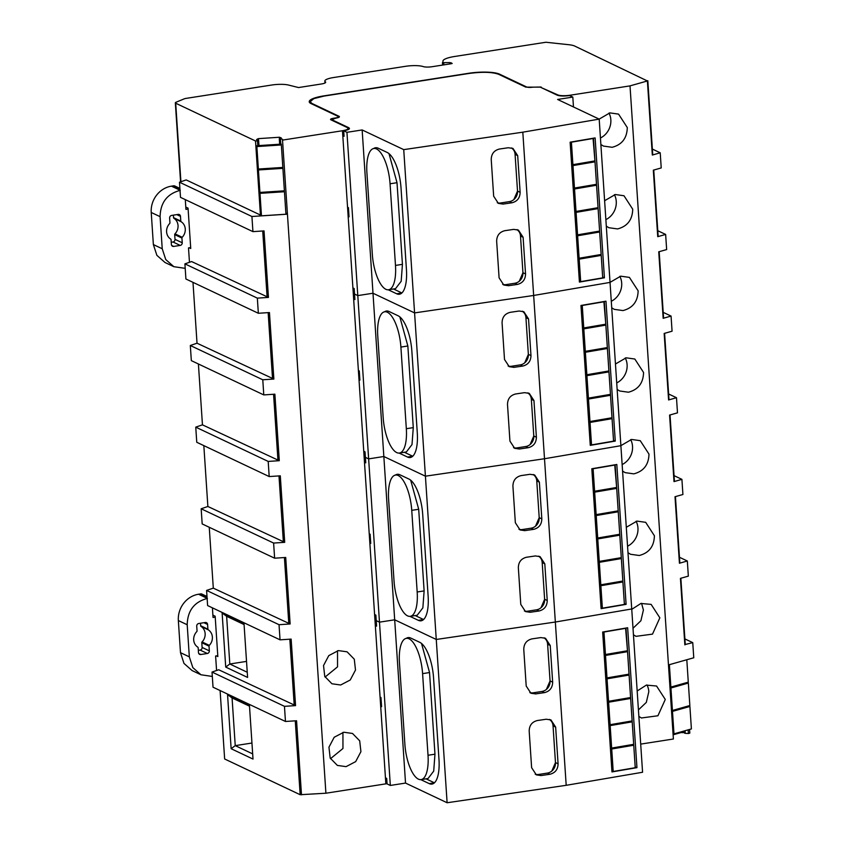 <?xml version="1.0" encoding="UTF-8"?>
<svg xmlns="http://www.w3.org/2000/svg" width="845" height="845" viewBox="0 0 845 845"><rect width="100%" height="100%" fill="white"/><g stroke="black" fill="none" stroke-linecap="round" stroke-linejoin="round"><path stroke-width="1.27" d="M684.851 644.872L680.436 578.371L688.337 576.132L687.334 560.995L679.433 563.235L675.007 496.733L682.918 494.494L681.915 479.358L674.004 481.597L669.589 415.085L677.489 412.846L676.486 397.72L668.585 399.949L664.17 333.448L672.071 331.208L671.067 316.072L663.167 318.311L658.741 251.81L666.652 249.571L665.638 234.435L657.737 236.674L653.322 170.172L661.223 167.933L660.22 152.797L652.319 155.036L647.397 80.962L630.011 85.884L668.469 664.941L693.766 657.769L692.752 642.633L685.168 644.513M692.752 642.633L684.894 638.915M687.334 560.995L679.475 557.278M640.7 744.107L673.391 739.005L668.469 664.941M630.011 85.884L570.069 95.231A9.432 2.091 176.2 0 1 557.763 94.883L541.17 87.574M617.146 389.439L619.712 390.992L628.416 392.217C638.239 389.651 643.288 383.07 643.563 372.476L634.827 359.03L626.124 357.815L615.456 364.015M611.717 307.802L614.283 309.354L622.987 310.569C632.81 308.013 637.859 301.433 638.133 290.828L629.409 277.392L620.705 276.178L610.037 282.367L599.189 119.124L522.812 132.179L403.73 149.628L362.146 129.95L346.946 132.316L343.693 130.785C348.753 129.855 350.443 128.831 348.763 127.711L331.768 119.673L335.972 118.11C339.014 117.55 340.028 116.937 339.014 116.272L311.9 103.439L310.168 101.685L313.865 98.611L324.068 96.076L469.144 73.441C482.326 71.709 492.17 71.994 498.677 74.297L525.791 87.13L540.261 87.141L557.256 95.189C559.971 96.15 564.069 96.267 569.562 95.538L572.815 97.08L557.615 99.456L599.189 119.124M606.298 226.154L608.865 227.717L617.568 228.932C627.391 226.365 632.44 219.785 632.715 209.19L623.99 195.755L615.287 194.53L604.608 200.73M600.879 144.516L603.436 146.069L612.139 147.294C621.973 144.727 627.022 138.147 627.286 127.553L618.561 114.107L609.858 112.892L599.168 119.113M627.993 552.725L630.55 554.278L639.253 555.492C649.087 552.936 654.136 546.356 654.4 535.751L645.675 522.316L636.972 521.101L626.303 527.291M622.564 471.077L625.131 472.64L633.834 473.855C643.658 471.288 648.706 464.708 648.981 454.114L640.256 440.678L631.553 439.453L620.874 445.653M638.862 716.423L641.429 717.975L657.928 715.768L665.279 699.459L656.554 686.013L646.33 685.115L637.172 690.999M633.444 634.785L636 636.338L652.509 634.13L659.85 617.822L651.125 604.376L640.901 603.467L631.754 609.351M681.915 479.358L674.046 475.64M676.486 397.72L668.627 393.992M671.067 316.072L663.198 312.354M665.638 234.435L657.78 230.717M660.22 152.797L652.361 149.069M647.397 80.962L574.727 46.063A18.854 4.193 176.2 0 0 568.78 44.711L545.881 42.25L454.536 56.499A18.854 4.193 176.2 0 0 442.991 60.819L442.611 65.076L442.453 62.688M452.212 63.47L449.878 62.593L442.453 62.657M258.591 140.027L258.961 145.583L258.591 139.869L257.503 140.851L255.517 140.988L175.697 103.217A4.711 1.046 176.2 0 1 175.337 102.847A4.711 1.046 176.2 0 1 176.066 102.224L184.073 98.907A4.711 1.046 176.2 0 1 186.238 98.358L271.594 85.049A14.143 3.148 176.2 0 1 288.494 85.049L298.538 87.553L321.343 83.993A7.077 1.574 176.2 0 0 325.684 82.24A7.077 1.574 176.2 0 0 325.409 81.838A14.143 3.148 176.2 0 1 324.85 81.046A14.143 3.148 176.2 0 1 333.532 77.539L405.452 66.322A14.143 3.148 176.2 0 1 423.218 66.586A7.077 1.574 176.2 0 0 432.101 66.713L451.431 63.692M258.591 139.869L256.542 139.573L258.274 138.643L279.484 137.249L281.29 137.957L279.294 138.675L282.483 139.224L282.526 140.101L342.468 130.743L380.113 697.643L380.968 697.505L381.581 706.673M541.138 87.014L532.815 87.172A4.711 1.046 176.2 0 1 526.657 86.993L499.543 74.159A23.575 5.239 176.2 0 0 468.785 73.272L323.709 95.907A23.575 5.239 176.2 0 0 309.228 101.749A23.575 5.239 176.2 0 0 311.034 103.576L338.148 116.409C338.982 116.969 338.137 117.476 335.613 117.941L333.437 118.279A4.711 1.046 176.2 0 0 330.543 119.441A4.711 1.046 176.2 0 0 330.902 119.81L347.538 127.679L348.33 129.56M347.538 127.679C349.217 128.799 347.527 129.824 342.468 130.743M338.148 116.409L338.549 117.466M684.566 730.862L684.725 733.28L688.4 733.523L689.816 733.122L689.573 729.446M673.106 734.812L680.975 732.583L684.682 732.626M220.101 690.545L224.643 758.979L300.165 794.712L325.906 793.223L387.063 783.664M616.713 382.912A17.682 16.013 115.3 0 0 627.106 364.691A17.682 16.013 115.3 0 0 625.268 357.974M611.284 301.274A17.682 16.013 115.3 0 0 621.688 283.043A17.682 16.013 115.3 0 0 619.839 276.336M605.865 219.637A17.682 16.013 115.3 0 0 616.259 201.406A17.682 16.013 115.3 0 0 614.421 194.688M600.446 137.999A17.682 16.013 115.3 0 0 610.84 119.768A17.682 16.013 115.3 0 0 609.002 113.05M627.56 546.197A17.682 16.013 115.3 0 0 637.954 527.967A17.682 16.013 115.3 0 0 636.116 521.259M622.131 464.56A17.682 16.013 115.3 0 0 632.525 446.329A17.682 16.013 115.3 0 0 630.687 439.611M638.429 709.906L646.319 702.385L648.823 691.675A17.682 16.013 115.3 0 0 646.985 684.957M633.011 628.257L640.901 620.748L643.404 610.037L641.566 603.319M680.975 732.583L680.933 731.897M683.425 732.425L683.341 731.21M685.221 733.354L685.041 730.724M688.4 733.523L688.157 729.848M198.406 363.984L202.451 424.845L195.755 427.137L196.758 442.273L269.196 476.559L268.192 461.423L195.755 427.137M192.987 282.346L197.022 343.207L190.326 345.499L191.329 360.635L263.777 394.911L262.774 379.775L190.326 345.499M189.259 247.796L190.738 248.493L188.055 208.134L185.794 207.057M212.898 615.149L215.158 616.216L217.841 656.576L216.373 655.878M209.254 527.269L213.299 588.131L206.592 590.423L207.606 605.559L280.044 639.834L279.04 624.698L206.592 590.423M203.835 445.621L207.87 506.482L201.173 508.785L202.177 523.921L274.625 558.196L273.611 543.06L201.173 508.785M325.906 793.223L287.437 214.176L251.926 216.5L252.93 231.636L264.031 230.907L268.446 297.408L191.604 261.559L184.907 263.862L185.911 278.998L258.348 313.273L257.345 298.137L184.907 263.862M255.517 140.988L260.44 215.052L186.185 179.922L179.489 182.214L180.492 197.35L252.93 231.636M257.503 140.851L257.873 146.491M261.411 214.989L260.44 215.052M258.274 138.643L258.348 139.837M279.484 137.249L279.568 138.432M279.294 138.675L279.663 144.231M280.455 139.351L280.836 144.991M287.384 213.289L285.895 213.394L285.937 214.218L281.29 144.125M287.437 214.176L282.526 140.101M380.113 697.643L385.542 779.291L386.757 779.069M338.37 650.597L328.779 655.614L323.529 665.554L324.755 676.412L331.948 683.774L340.662 684.999L350.252 679.982L355.502 670.032L354.277 659.184L347.073 651.812L338.37 650.597M346.08 766.637L355.671 761.62L360.921 751.67L359.695 740.822L352.502 733.46L343.799 732.235L334.197 737.252L328.948 747.202L330.173 758.049L337.377 765.422L346.08 766.637M343.978 135.115A9.432 2.091 176.2 0 1 342.764 135.337M347.548 207.236L348.436 207.659A9.432 2.091 176.2 0 1 347.58 207.796M348.436 207.659L349.038 216.827A9.432 2.091 176.2 0 1 348.193 216.975M354.213 289.233A9.432 2.091 176.2 0 1 352.999 289.444M354.826 298.401A9.432 2.091 176.2 0 1 353.611 298.612M358.386 370.522L359.273 370.934A9.432 2.091 176.2 0 1 358.428 371.082M359.273 370.934L359.885 380.113A9.432 2.091 176.2 0 1 359.041 380.25M365.061 452.508A9.432 2.091 176.2 0 1 363.846 452.719M365.674 461.687A9.432 2.091 176.2 0 1 364.459 461.898M369.233 533.797L370.121 534.22A9.432 2.091 176.2 0 1 369.276 534.367M370.121 534.22L370.733 543.388A9.432 2.091 176.2 0 1 369.878 543.536M375.909 615.794A9.432 2.091 176.2 0 1 374.694 616.005M375.307 625.173L376.521 624.962M268.446 297.408L257.345 298.137M262.774 379.775L273.864 379.056L269.449 312.544L258.348 313.273M268.192 461.423L279.294 460.694L274.878 394.182L263.777 394.911M273.611 543.06L284.712 542.332L280.297 475.83L269.196 476.559M279.04 624.698L290.141 623.969L285.716 557.468L274.625 558.196M295.56 705.617L218.718 669.768L212.021 672.06L213.024 687.196L285.462 721.472L284.459 706.336L295.56 705.617L291.145 639.105L280.044 639.834M285.462 721.472L296.563 720.753L301.485 794.818M249.423 704.952L227.548 694.601L231.139 748.723L253.014 759.074L249.423 704.952M279.294 460.694L202.451 424.845M273.864 379.056L197.022 343.207M243.994 623.314L222.119 612.963L225.721 667.085L247.596 677.436L243.994 623.314M290.141 623.969L213.299 588.131M284.712 542.332L207.87 506.482M251.926 216.5L179.489 182.214M325.071 677.056L337.535 666.863L337.514 650.756M330.49 758.694L342.954 748.501L342.933 732.393M284.459 706.336L212.021 672.06M227.548 694.601L232.069 697.938L235.237 745.639L252.666 753.888M249.507 706.188L232.069 697.938M231.139 748.723L235.237 745.639L251.947 743.03M222.119 612.963L226.64 616.301L229.808 664.001L247.247 672.25M244.078 624.55L226.64 616.301M225.721 667.085L229.808 664.001L246.529 661.392M179.89 188.403L174.767 185.974A2.355 2.134 115.3 0 0 173.605 185.815L171.429 186.153A23.575 21.347 115.3 0 0 151.234 212.475L153.367 244.575L156.874 255.338L165.007 262.499L173.869 266.693L185.203 268.351M189.46 262.299L188.509 247.912L190.674 247.574M188.118 209.042L185.942 209.391L185.298 199.631M180.291 190.336C167.194 193.758 160.455 202.536 160.096 216.658L162.229 248.768L165.736 259.531L173.869 266.693M171.683 245.462L173.7 246.423A2.355 2.134 -64.7 0 1 171.377 244.469L171.07 239.737A0.94 0.856 -64.7 0 0 170.679 239.072A10.14 9.179 -64.7 0 1 166.592 231.868A10.14 9.179 -64.7 0 1 169.655 223.555A0.94 0.856 -64.7 0 0 169.94 222.774L169.623 218.052A2.355 2.134 -64.7 0 1 171.641 215.422L178.158 214.398A2.355 2.134 -64.7 0 1 180.481 216.352L176.806 214.609M181.928 238.047L174.693 234.625L175.01 239.357L182.235 242.768L181.928 238.047A0.94 0.856 -64.7 0 1 182.214 237.276A10.14 9.179 -64.7 0 0 185.266 228.953A10.14 9.179 -64.7 0 0 181.179 221.749A0.94 0.856 -64.7 0 1 180.798 221.084L180.481 216.352M182.235 242.768A2.355 2.134 -64.7 0 1 180.217 245.409L172.993 241.987A2.355 2.134 -64.7 0 0 175.01 239.357M173.7 246.423L180.217 245.409M181.179 221.749L173.943 218.327A0.94 0.856 -64.7 0 1 173.563 217.661L173.394 215.148M173.943 218.327A10.14 9.179 -64.7 0 1 178.041 225.53A10.14 9.179 -64.7 0 1 174.978 233.854A0.94 0.856 -64.7 0 0 174.693 234.625M171.229 242.261L172.993 241.987M207.004 596.486L201.87 594.067A2.355 2.134 115.3 0 0 200.709 593.898L198.543 594.236A23.575 21.347 115.3 0 0 178.348 620.557L180.481 652.667L183.978 663.42L192.111 670.581L200.973 674.775L212.306 676.444M216.573 670.507L215.612 656.005L217.778 655.667M215.221 617.135L213.046 617.473L212.412 607.83M207.395 598.429C194.297 601.851 187.569 610.618 187.199 624.751L189.333 656.861L192.84 667.613L200.973 674.775M198.786 653.555L200.804 654.516A2.355 2.134 -64.7 0 1 198.48 652.562L198.174 647.83A0.94 0.856 -64.7 0 0 197.793 647.164A10.14 9.179 -64.7 0 1 193.695 639.961A10.14 9.179 -64.7 0 1 196.758 631.637A0.94 0.856 -64.7 0 0 197.043 630.866L196.727 626.134A2.355 2.134 -64.7 0 1 198.744 623.504L205.261 622.49A2.355 2.134 -64.7 0 1 207.585 624.444L203.909 622.702M209.032 646.14L201.797 642.718L202.113 647.439L209.338 650.861L209.032 646.14A0.94 0.856 -64.7 0 1 209.317 645.358A10.14 9.179 -64.7 0 0 212.38 637.045A10.14 9.179 -64.7 0 0 208.282 629.842A0.94 0.856 -64.7 0 1 207.902 629.176L207.585 624.444M209.338 650.861A2.355 2.134 -64.7 0 1 207.321 653.491L200.096 650.069A2.355 2.134 -64.7 0 0 202.113 647.439M200.804 654.516L207.321 653.491M208.282 629.842L201.057 626.42A0.94 0.856 -64.7 0 1 200.666 625.754L200.508 623.23M201.057 626.42A10.14 9.179 -64.7 0 1 205.145 633.623A10.14 9.179 -64.7 0 1 202.082 641.936A0.94 0.856 -64.7 0 0 201.797 642.718M198.343 650.344L200.096 650.069M284.385 190.822L259.922 192.428L258.422 169.951L282.885 168.356M258.422 169.951L282.874 167.986M285.937 214.218L261.475 215.824L259.975 193.347L284.438 191.741M259.922 192.428L259.975 193.347M258.412 169.591L256.869 146.565L281.332 144.96M256.827 145.72L256.869 146.565M280.772 144.157L257.82 145.657M258.359 169.032L282.821 167.437M259.964 192.977L284.427 191.382M670.93 687.999L688.348 683.066L689.847 705.533L672.419 710.476L670.93 687.999L669.99 687.841M673.032 733.713L673.972 733.861L672.483 711.384L671.543 711.236M672.419 710.476L671.479 710.318M669.927 686.922L670.867 687.08L669.377 664.677M686.805 659.744L688.284 682.147L670.867 687.08M688.348 683.066L687.165 682.464M688.717 705.86L689.9 706.452L691.4 728.929L673.972 733.861M687.196 682.876L669.979 687.745M689.9 706.452L672.483 711.384M688.749 706.262L671.543 711.141M610.037 282.41L533.66 295.465L544.507 458.74L620.885 445.695L544.507 458.74L555.345 622.026L631.722 608.97L555.345 622.026L566.192 785.311L642.57 772.256L620.885 445.695L610.037 282.41L533.66 295.465L522.812 132.179M566.192 785.311L447.111 802.75L436.263 639.464L555.345 622.026L436.263 639.464L425.415 476.189L544.507 458.74L425.415 476.189L414.578 312.904L533.66 295.465L414.578 312.904L403.73 149.628M523.108 237.265L525.548 273.96C525.4 279.611 522.654 283.096 517.341 284.427L508.521 285.716L503.8 285.029L499.089 277.836L496.649 241.142C496.807 235.491 499.543 232.005 504.866 230.674L513.686 229.386L518.397 230.072L523.108 237.265L520.499 236.03A9.432 8.534 115.3 0 0 517.055 229.576L518.914 231.456M493.66 196.198L491.23 159.504C491.378 153.853 494.114 150.368 499.437 149.037L508.257 147.748L512.968 148.424L517.689 155.628L520.129 192.322C519.971 197.962 517.235 201.459 511.912 202.779L503.092 204.078L498.381 203.391L493.66 196.198M570.132 142.182L579.416 282.072L604.418 277.804L595.123 137.915L570.132 142.182M339.447 116.705L339.014 116.272L339.077 117.201M331.536 120.106L331.483 119.388L331.81 120.243M349.481 128.451L348.763 127.711L348.869 129.264M447.111 802.75L405.526 783.072L394.689 619.797L436.263 639.464L394.689 619.797L383.841 456.511L425.415 476.189L383.841 456.511L372.994 293.236L414.578 312.904L372.994 293.236L362.146 129.95M388.277 289.803L396.664 293.775A30.642 11.069 81.1 0 0 399.41 294.24A30.642 11.069 81.1 0 0 406.434 269.523L401.016 187.875A30.642 11.069 81.1 0 0 387.285 152.501L378.243 148.224A30.642 11.069 81.1 0 0 375.507 147.759A30.642 11.069 81.1 0 0 373.659 148.53M405.526 783.072L390.327 785.449L379.479 622.163L394.689 619.797L379.479 622.163L368.642 458.888L383.841 456.511L368.642 458.888L357.794 295.602L372.994 293.236L357.794 295.602L354.541 294.06L354.171 288.557L352.904 287.955M602.654 277.118L593.454 138.2M602.675 277.107L604.418 277.804M353.632 298.972L354.9 299.563L354.541 294.06L357.794 295.602L346.946 132.316M573.47 106.956L572.815 97.08M342.795 135.686L344.063 136.288L343.693 130.785M396.664 293.775L401.882 292.962L393.506 288.99M388.985 153.6L397.013 182.7L402.431 264.348L401.174 281.29L395.513 288.684L388.563 289.761A30.177 10.9 81.1 0 1 372.339 254.482L366.92 172.834A30.177 10.9 81.1 0 1 373.839 148.498A30.177 10.9 81.1 0 1 390.063 183.787L397.013 182.7M388.563 289.761A30.177 10.9 81.1 0 0 395.481 265.425L390.063 183.787M497.282 202.758A9.432 8.534 115.3 0 0 500.747 202.969L509.44 201.606A9.432 8.534 115.3 0 0 517.52 191.086L513.866 199.568M520.129 192.322L517.52 191.086L515.08 154.392A9.432 8.534 115.3 0 0 511.637 147.938L513.496 149.819M519.295 281.205L522.939 272.724A9.432 8.534 115.3 0 1 514.858 283.255L506.176 284.607L508.521 285.716M525.548 273.96L522.939 272.724L520.499 236.03M594.996 161.828L596.496 184.294L574.463 188.065L572.973 165.588L594.996 161.828L594.246 161.025M574.463 188.065L573.744 187.78L574.526 188.984L576.015 211.451L575.297 211.165L575.361 212.084L598.102 208.609L599.601 231.076L577.568 234.847L576.079 212.37L598.102 208.609M577.568 234.847L598.904 231.203M598.947 231.71L599.665 231.995L601.154 254.472L579.121 258.243L577.631 235.766L599.665 231.995M579.121 258.243L600.468 254.588M600.499 255.105L601.217 255.391L602.707 277.868L580.673 281.628L579.184 259.151L601.217 255.391M593.042 138.274L594.933 160.909L572.91 164.669L571.41 142.192L593.443 138.432M573.808 188.699L595.799 184.411M595.841 184.928L596.549 185.213L598.049 207.69L576.015 211.451M572.973 165.588L594.278 161.543M579.353 281.1L580.673 281.628M578.466 258.866L579.184 259.151M576.913 235.48L577.631 235.766M575.361 212.084L576.079 212.37M572.255 165.303L572.192 164.384L572.91 164.669M574.526 188.984L596.549 185.213M533.955 400.551L536.395 437.235C536.237 442.886 533.501 446.382 528.188 447.702L519.358 449.001L514.647 448.315L509.936 441.111L507.496 404.428C507.644 398.777 510.391 395.28 515.703 393.96L524.523 392.661L529.245 393.347L533.955 400.551L531.347 399.315A9.432 8.534 115.3 0 0 527.903 392.862L529.762 394.731M504.507 359.474L502.067 322.779C502.226 317.128 504.961 313.643 510.285 312.323L519.105 311.023L523.815 311.71L528.537 318.903L530.977 355.597C530.818 361.248 528.083 364.734 522.759 366.065L513.94 367.353L509.229 366.677L504.507 359.474M580.969 305.467L590.264 445.357L615.266 441.09L605.971 301.19L580.969 305.467M399.125 453.078L407.512 457.05A30.642 11.069 81.1 0 0 410.258 457.515A30.642 11.069 81.1 0 0 417.282 432.798L411.864 351.161A30.642 11.069 81.1 0 0 398.132 315.787L389.091 311.509A30.642 11.069 81.1 0 0 386.345 311.044A30.642 11.069 81.1 0 0 384.507 311.816M364.48 462.247L365.748 462.849L365.389 457.346L368.642 458.888L365.389 457.346L365.019 451.843L363.751 451.241M615.266 441.09L613.523 440.393L604.291 301.485M407.512 457.05L412.73 456.237L404.354 452.276M399.833 316.886L407.85 345.985L413.279 427.623L412.011 444.576L406.361 451.959L399.41 453.047A30.177 10.9 81.1 0 1 383.186 417.757L377.768 336.12A30.177 10.9 81.1 0 1 384.686 311.784A30.177 10.9 81.1 0 1 400.9 347.073L407.85 345.985M399.41 453.047A30.177 10.9 81.1 0 0 406.329 428.711L400.9 347.073M508.13 366.043A9.432 8.534 115.3 0 0 511.595 366.244L520.288 364.892A9.432 8.534 115.3 0 0 528.357 354.361L524.713 362.843M530.977 355.597L528.357 354.361L525.928 317.667A9.432 8.534 115.3 0 0 522.485 311.213L524.333 313.094M530.142 444.491L533.786 435.999A9.432 8.534 115.3 0 1 525.706 446.53L517.024 447.892L519.358 449.001M536.395 437.235L533.786 435.999L531.347 399.315M605.844 325.103L607.333 347.58L585.31 351.34L583.81 328.874L605.844 325.103L605.094 324.311M585.31 351.34L584.592 351.055L585.363 352.259L586.863 374.736L586.145 374.451L586.208 375.37L608.949 371.884L610.449 394.361L588.416 398.132L586.916 375.655L608.949 371.884M588.416 398.132L609.752 394.478M609.784 394.995L610.502 395.28L612.002 417.757L589.968 421.518L588.479 399.041L610.502 395.28M589.968 421.518L611.305 417.874M611.347 418.381L612.055 418.666L613.554 441.143L591.521 444.914L590.032 422.437L612.055 418.666M603.879 301.549L605.78 324.184L583.758 327.955L582.258 305.478L604.291 301.718M584.655 351.974L606.647 347.696M606.678 348.214L607.397 348.499L608.886 370.966L586.863 374.736M583.81 328.874L605.126 324.818M590.201 444.385L591.521 444.914M589.314 422.151L590.032 422.437M587.761 398.755L588.479 399.041M586.208 375.37L586.916 375.655M583.092 328.589L583.039 327.67L583.758 327.955M585.363 352.259L607.397 348.499M544.803 563.826L547.243 600.52C547.085 606.171 544.349 609.657 539.025 610.988L530.206 612.276L525.495 611.59L520.774 604.397L518.344 567.703C518.492 562.052 521.228 558.566 526.551 557.235L535.371 555.947L540.082 556.633L544.803 563.826L542.194 562.59A9.432 8.534 115.3 0 0 538.751 556.137L540.61 558.017M515.355 522.759L512.915 486.065C513.073 480.414 515.809 476.929 521.133 475.598L529.952 474.309L534.663 474.985L539.385 482.189L541.814 518.883C541.666 524.534 538.93 528.019 533.607 529.35L524.787 530.639L520.076 529.952L515.355 522.759M591.817 468.753L601.112 608.643L626.103 604.365L616.818 464.475L591.817 468.753M409.962 616.364L418.359 620.336A30.642 11.069 81.1 0 0 421.106 620.8A30.642 11.069 81.1 0 0 428.13 596.084L422.711 514.436A30.642 11.069 81.1 0 0 408.98 479.073L399.938 474.795A30.642 11.069 81.1 0 0 397.192 474.33A30.642 11.069 81.1 0 0 395.344 475.091M375.328 625.532L376.595 626.134L376.226 620.631L379.479 622.163L376.226 620.631L375.867 615.118L374.599 614.526M624.349 603.679L615.139 464.761M624.37 603.668L626.103 604.365M418.359 620.336L423.567 619.522A30.642 11.069 81.1 0 1 423.567 619.522L415.191 615.561M410.67 480.171L418.697 509.26L424.127 590.909L422.859 607.851L417.208 615.245L410.258 616.332A30.177 10.9 81.1 0 1 394.034 581.043L388.615 499.406A30.177 10.9 81.1 0 1 395.534 475.059A30.177 10.9 81.1 0 1 411.747 510.348L418.697 509.26M410.258 616.332A30.177 10.9 81.1 0 0 417.176 591.986L411.747 510.348M518.967 529.319A9.432 8.534 115.3 0 0 522.442 529.53L531.125 528.178A9.432 8.534 115.3 0 0 539.205 517.647L535.561 526.129M541.814 518.883L539.205 517.647L536.765 480.953A9.432 8.534 115.3 0 0 533.322 474.499L535.181 476.379M540.98 607.766L544.624 599.285A9.432 8.534 115.3 0 1 536.554 609.815L527.861 611.167L530.206 612.276M547.243 600.52L544.624 599.285L542.194 562.59M616.692 488.389L618.181 510.866L596.147 514.626L594.658 492.149L616.692 488.389L615.942 487.586M596.147 514.626L595.44 514.341L596.211 515.545L597.7 538.022L596.992 537.737L597.045 538.645L619.797 535.17L621.286 557.647L599.263 561.407L597.764 538.93L619.797 535.17M599.263 561.407L620.6 557.763M620.631 558.27L621.35 558.566L622.839 581.033L600.816 584.803L599.316 562.326L621.35 558.566M600.816 584.803L622.152 581.149M622.184 581.666L622.902 581.952L624.392 604.428L602.369 608.189L600.869 585.722L622.902 581.952M614.727 464.834L616.628 487.47L594.595 491.23L593.105 468.764L615.139 464.993M595.493 515.26L617.494 510.982M617.526 511.489L618.244 511.774L619.734 534.251L597.7 538.022M594.658 492.149L615.973 488.104M601.048 607.661L602.369 608.189M600.161 585.437L600.869 585.722M598.609 562.041L599.316 562.326M597.045 538.645L597.764 538.93M593.94 491.864L593.877 490.945L594.595 491.23M596.211 515.545L618.244 511.774M555.651 727.112L558.08 763.806C557.932 769.457 555.197 772.943 549.873 774.263L541.053 775.562L536.343 774.876L531.621 767.682L529.181 730.988C529.34 725.337 532.075 721.852 537.399 720.521L546.219 719.232L550.929 719.908L555.651 727.112L553.042 725.876A9.432 8.534 115.3 0 0 549.588 719.422L551.447 721.303M526.203 686.034L523.763 649.34C523.921 643.7 526.657 640.204 531.97 638.883L540.8 637.584L545.511 638.271L550.222 645.474L552.662 682.158C552.503 687.809 549.768 691.305 544.455 692.625L535.635 693.914L530.913 693.238L526.203 686.034M602.665 632.028L611.96 771.918L636.95 767.651L627.655 627.761L602.665 632.028M420.81 779.639L429.207 783.611A30.642 11.069 81.1 0 0 431.953 784.086A30.642 11.069 81.1 0 0 438.977 759.359L433.548 677.722A30.642 11.069 81.1 0 0 419.817 642.348L410.786 638.07A30.642 11.069 81.1 0 0 408.04 637.605A30.642 11.069 81.1 0 0 406.191 638.376M390.327 785.449L387.073 783.906L386.704 778.403L385.436 777.801M635.186 766.954L625.987 628.046M635.208 766.954L636.95 767.651M380.081 697.083L380.968 697.505M429.207 783.611L434.414 782.808L426.038 778.837M421.518 643.446L429.545 672.546L434.964 754.184L433.707 771.136L428.045 778.53L421.095 779.608A30.177 10.9 81.1 0 1 404.882 744.318L399.453 662.681A30.177 10.9 81.1 0 1 406.371 638.345A30.177 10.9 81.1 0 1 422.595 673.634L429.545 672.546M421.095 779.608A30.177 10.9 81.1 0 0 428.014 755.272L422.595 673.634M529.815 692.604A9.432 8.534 115.3 0 0 533.29 692.805L541.972 691.453A9.432 8.534 115.3 0 0 550.053 680.922L546.409 689.414M552.662 682.158L550.053 680.922L547.613 644.239A9.432 8.534 115.3 0 0 544.169 637.774L546.028 639.654M551.827 771.052L555.471 762.57A9.432 8.534 115.3 0 1 547.391 773.09L538.709 774.453L541.053 775.562M558.08 763.806L555.471 762.57L553.042 725.876M627.539 651.664L629.029 674.141L606.995 677.912L605.506 655.435L627.539 651.664L626.779 650.872M606.995 677.912L606.277 677.627L607.059 678.82L608.548 701.297L607.83 701.012L607.893 701.931L630.645 698.456L632.134 720.922L610.101 724.693L608.611 702.216L630.645 698.456M610.101 724.693L631.447 721.038M631.479 721.556L632.197 721.841L633.687 744.318L611.653 748.078L610.164 725.612L632.197 721.841M611.653 748.078L633 744.434M633.032 744.952L633.75 745.237L635.239 767.704L613.206 771.474L611.717 748.997L633.75 745.237M625.575 628.11L627.476 650.756L605.442 654.516L603.953 632.039L625.976 628.279M606.34 678.535L628.342 674.257M628.374 674.775L629.092 675.06L630.581 697.537L608.548 701.297M605.506 655.435L626.821 651.379M611.886 770.946L613.206 771.474M610.998 748.712L611.717 748.997M609.446 725.327L610.164 725.612M607.893 701.931L608.611 702.216M604.788 655.15L604.724 654.231L605.442 654.516M607.059 678.82L629.092 675.06M570.069 95.231L570.1 95.802M442.558 62.773L442.706 65.054M443.762 62.889L443.9 64.875M449.878 62.593L449.962 63.924M451.082 62.71L451.156 63.745M325.409 81.838L325.462 82.673M180.914 181.728L175.697 103.217M262.721 230.991L267.126 297.303M385.542 779.291L385.848 783.875M499.543 74.159L499.575 74.73M295.264 720.838L300.165 794.712M277.973 460.578L273.569 394.277M272.555 378.94L268.15 312.629M289.835 639.19L294.24 705.501M284.416 557.552L288.821 623.863M278.987 475.915L283.392 542.226M153.367 244.575L162.229 248.768M151.234 212.475L160.096 216.658M171.429 186.153L180.017 190.209M173.605 185.815L179.922 188.805M173.563 217.661L180.798 221.084M182.214 237.276L174.978 233.854M180.481 652.667L189.333 656.861M178.348 620.557L187.199 624.751M198.543 594.236L207.12 598.302M200.709 593.898L207.025 596.887M200.666 625.754L207.902 629.176M209.317 645.358L202.082 641.936M514.858 283.255L517.341 284.427M502.701 284.395A9.432 8.534 115.3 0 0 506.176 284.607M515.08 154.392L517.689 155.628M509.44 201.606L511.912 202.779M500.747 202.969L503.092 204.078M311.932 103.998L311.9 103.439M395.481 265.425L402.431 264.348M525.706 446.53L528.188 447.702M513.549 447.681A9.432 8.534 115.3 0 0 517.024 447.892M525.928 317.667L528.537 318.903M520.288 364.892L522.759 366.065M511.595 366.244L513.94 367.353M406.329 428.711L413.279 427.623M536.554 609.815L539.025 610.988M524.396 610.967A9.432 8.534 115.3 0 0 527.861 611.167M536.765 480.953L539.385 482.189M531.125 528.178L533.607 529.35M522.442 529.53L524.787 530.639M417.176 591.986L424.127 590.909M547.391 773.09L549.873 774.263M535.234 774.242A9.432 8.534 115.3 0 0 538.709 774.453M547.613 644.239L550.222 645.474M541.972 691.453L544.455 692.625M533.29 692.805L535.635 693.914M428.014 755.272L434.964 754.184M685.274 644.619L680.859 578.255M679.845 562.981L675.44 496.606M674.426 481.344L670.022 414.969M669.008 399.696L664.592 333.331M663.578 318.058L659.174 251.683M658.16 236.42L653.755 170.046M652.741 154.772L647.819 80.708M324.85 81.046L324.976 83M180.576 181.844L175.337 102.847M310.263 103.153L310.168 101.685M373.839 148.498L377.483 147.928M384.686 311.784L388.33 311.213M395.534 475.059L399.178 474.489M406.371 638.345L410.026 637.774"/></g></svg>
